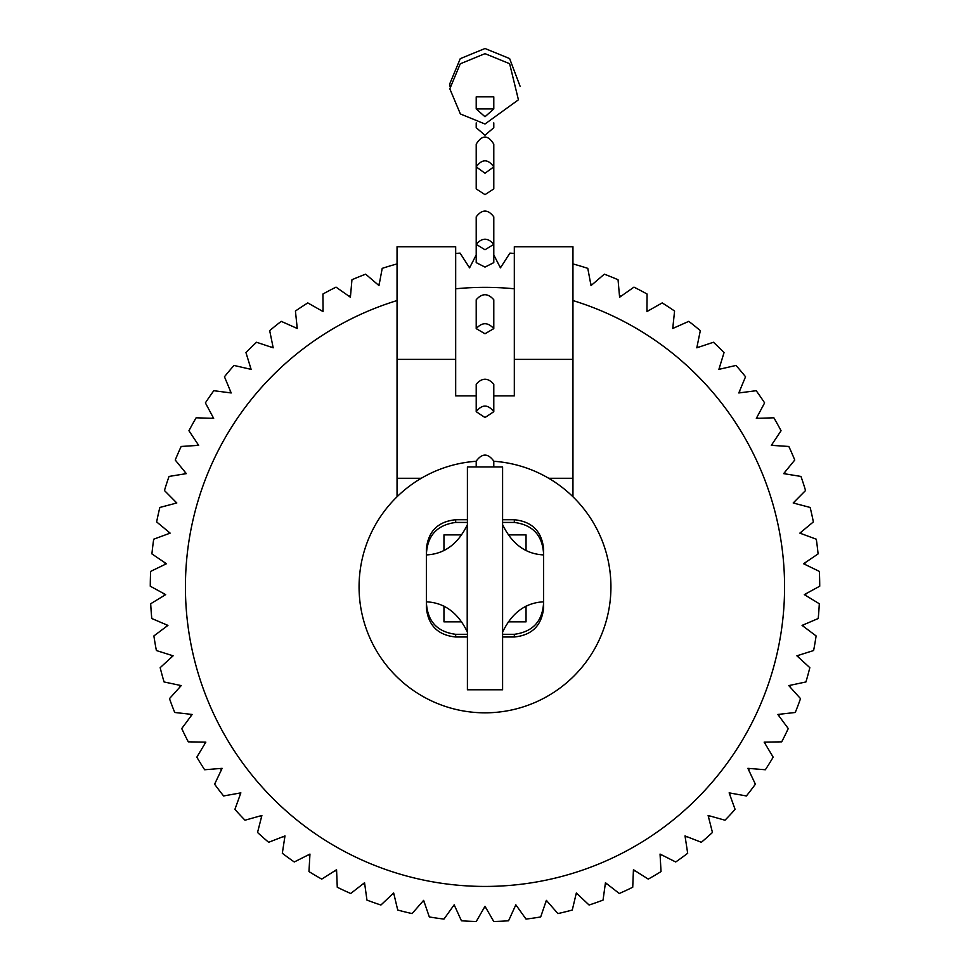 <?xml version="1.0" encoding="UTF-8"?>
<svg xmlns="http://www.w3.org/2000/svg" width="970" height="970" viewBox="0 0 970 970"><rect width="100%" height="100%" fill="white"/><g stroke="black" fill="none" stroke-linecap="round" stroke-linejoin="round"><path stroke-width="1.45" d="M493.791 262.627L485 267.089L476.209 262.627L476.209 244.343C482.066 237.517 487.934 237.517 493.791 244.343L485 249.763L476.209 244.343L476.209 216.843C482.066 209.144 487.934 209.144 493.791 216.843L493.791 262.627M514.318 395.857L493.791 395.857L514.318 395.857L514.318 359.385L572.955 359.385L572.955 246.732L514.318 246.732L514.318 359.385M455.682 395.857L476.209 395.857L455.682 395.857L455.682 246.732L397.045 246.732L397.045 359.385L455.682 359.385M572.955 496.761L572.955 359.385M397.045 496.761L397.045 359.385M397.045 478.283L421.271 478.283M548.729 478.283L572.955 478.283M493.791 461.271A125.93 125.93 0 0 1 610.93 586.899A125.93 125.93 0 0 1 487.934 712.792A125.93 125.93 0 0 1 359.203 592.755A125.93 125.93 0 0 1 476.209 461.271M396.403 264.107A334.723 334.723 0 0 0 382.216 268.35L378.979 285.592L365.666 274.171A334.723 334.723 0 0 0 351.952 279.748L350.4 297.232L336.044 287.144A334.723 334.723 0 0 0 322.925 294.031L323.071 311.564L307.805 302.919A334.723 334.723 0 0 0 295.426 311.043L297.256 328.478L281.227 321.349A334.723 334.723 0 0 0 269.684 330.625L273.188 347.806L256.553 342.252A334.723 334.723 0 0 0 245.956 352.595L251.109 369.364L234 365.447A334.723 334.723 0 0 0 224.458 376.76L231.2 392.959L213.8 390.704A334.723 334.723 0 0 0 205.385 402.889L213.667 418.361L196.134 417.791A334.723 334.723 0 0 0 188.944 430.741L198.668 445.339L181.16 446.467A334.723 334.723 0 0 0 175.243 460.035L186.349 473.627L169.023 476.44A334.723 334.723 0 0 0 164.451 490.529L176.807 502.981L159.844 507.455A334.723 334.723 0 0 0 156.643 521.921L170.15 533.124L153.696 539.211A334.723 334.723 0 0 0 151.914 553.906L166.428 563.752L150.641 571.403A334.723 334.723 0 0 0 150.277 586.207L165.676 594.61L150.702 603.752A334.723 334.723 0 0 0 151.781 618.52L167.919 625.395L153.891 635.932A334.723 334.723 0 0 0 156.388 650.53L173.109 655.817L160.171 667.663A334.723 334.723 0 0 0 164.063 681.946L181.22 685.596L169.483 698.63A334.723 334.723 0 0 0 174.733 712.477L192.169 714.453L181.742 728.567A334.723 334.723 0 0 0 188.301 741.844L205.846 742.123L196.825 757.17A334.723 334.723 0 0 0 204.646 769.756L222.13 768.337L214.612 784.196A334.723 334.723 0 0 0 223.597 795.958L240.863 792.866L234.91 809.368A334.723 334.723 0 0 0 244.998 820.208L261.888 815.467L257.547 832.466A334.723 334.723 0 0 0 268.642 842.287L284.986 835.934L282.318 853.273A334.723 334.723 0 0 0 294.298 861.978L309.951 854.073L308.969 871.593A334.723 334.723 0 0 0 321.737 879.099L336.566 869.726L337.269 887.247A334.723 334.723 0 0 0 350.703 893.491L364.55 882.724L366.951 900.099A334.723 334.723 0 0 0 380.919 905.022L393.662 892.97L397.724 910.042A334.723 334.723 0 0 0 412.104 913.582L423.635 900.354L429.322 916.953A334.723 334.723 0 0 0 443.981 919.087L454.166 904.816L461.441 920.785A334.723 334.723 0 0 0 476.234 921.5L485 906.307L493.766 921.5A334.723 334.723 0 0 0 508.559 920.785L515.834 904.816L526.019 919.087A334.723 334.723 0 0 0 540.678 916.953L546.365 900.354L557.895 913.582A334.723 334.723 0 0 0 572.276 910.042L576.338 892.97L589.081 905.022A334.723 334.723 0 0 0 603.049 900.099L605.45 882.724L619.296 893.491A334.723 334.723 0 0 0 632.731 887.247L633.434 869.726L648.263 879.099A334.723 334.723 0 0 0 661.031 871.593L660.049 854.073L675.702 861.978A334.723 334.723 0 0 0 687.681 853.273L685.014 835.934L701.359 842.287A334.723 334.723 0 0 0 712.453 832.466L708.112 815.467L725.002 820.208A334.723 334.723 0 0 0 735.09 809.368L729.137 792.866L746.403 795.958A334.723 334.723 0 0 0 755.387 784.196L747.87 768.337L765.354 769.756A334.723 334.723 0 0 0 773.175 757.17L764.154 742.123L781.699 741.844A334.723 334.723 0 0 0 788.258 728.567L777.831 714.453L795.267 712.477A334.723 334.723 0 0 0 800.517 698.63L788.78 685.596L805.937 681.946A334.723 334.723 0 0 0 809.829 667.663L796.891 655.817L813.612 650.53A334.723 334.723 0 0 0 816.11 635.932L802.081 625.395L818.219 618.52A334.723 334.723 0 0 0 819.298 603.752L804.324 594.61L819.723 586.207A334.723 334.723 0 0 0 819.359 571.403L803.572 563.752L818.086 553.906A334.723 334.723 0 0 0 816.303 539.211L799.85 533.124L813.357 521.921A334.723 334.723 0 0 0 810.156 507.455L793.193 502.981L805.549 490.529A334.723 334.723 0 0 0 800.977 476.44L783.651 473.627L794.757 460.035A334.723 334.723 0 0 0 788.84 446.467L771.332 445.339L781.056 430.741A334.723 334.723 0 0 0 773.866 417.791L756.333 418.361L764.615 402.889A334.723 334.723 0 0 0 756.2 390.704L738.801 392.959L745.542 376.76A334.723 334.723 0 0 0 736 365.447L718.891 369.364L724.044 352.595A334.723 334.723 0 0 0 713.447 342.252L696.812 347.806L700.316 330.625A334.723 334.723 0 0 0 688.773 321.349L672.744 328.478L674.574 311.043A334.723 334.723 0 0 0 662.195 302.919L646.929 311.564L647.075 294.031A334.723 334.723 0 0 0 633.956 287.144L619.6 297.232L618.048 279.748A334.723 334.723 0 0 0 604.334 274.171L591.021 285.592L587.784 268.35A334.723 334.723 0 0 0 573.597 264.107L572.955 264.774M514.318 253.461A334.723 334.723 0 0 0 509.929 253.109L500.435 267.853L493.791 254.952M476.209 254.952L469.565 267.853L460.071 253.109A334.723 334.723 0 0 0 455.682 253.461M484.163 907.75A320.852 320.852 0 0 0 485 907.75A320.852 320.852 0 0 0 485.837 907.75M515.143 906.332A320.852 320.852 0 0 0 516.792 906.174M545.831 901.93A320.852 320.852 0 0 0 547.468 901.615M575.95 894.595A320.852 320.852 0 0 0 577.55 894.122M605.219 884.373A320.852 320.852 0 0 0 606.759 883.755M633.374 871.387A320.852 320.852 0 0 0 634.853 870.611M660.134 855.734A320.852 320.852 0 0 0 661.528 854.825M685.269 837.583A320.852 320.852 0 0 0 686.566 836.54M708.524 817.079A320.852 320.852 0 0 0 709.713 815.915M729.695 794.43A320.852 320.852 0 0 0 730.774 793.157M748.585 769.853A320.852 320.852 0 0 0 749.531 768.47M765.015 743.553A320.852 320.852 0 0 0 765.827 742.098M778.825 715.799A320.852 320.852 0 0 0 779.492 714.272M789.895 686.833A320.852 320.852 0 0 0 790.404 685.256M798.116 656.945A320.852 320.852 0 0 0 798.48 655.32M803.415 626.402A320.852 320.852 0 0 0 803.621 624.741M805.743 595.483A320.852 320.852 0 0 0 805.779 593.81M805.076 564.479A320.852 320.852 0 0 0 804.954 562.818M801.414 533.694A320.852 320.852 0 0 0 801.135 532.057M794.806 503.406A320.852 320.852 0 0 0 794.369 501.793M785.3 473.893A320.852 320.852 0 0 0 784.706 472.341M772.993 445.436A320.852 320.852 0 0 0 772.253 443.945M757.994 418.3A320.852 320.852 0 0 0 757.121 416.894M740.449 392.741A320.852 320.852 0 0 0 739.443 391.419M720.516 369A320.852 320.852 0 0 0 719.388 367.775M698.388 347.284A320.852 320.852 0 0 0 697.139 346.181M674.271 327.811A320.852 320.852 0 0 0 672.925 326.829M648.384 310.752A320.852 320.852 0 0 0 646.941 309.903M620.97 296.274A320.852 320.852 0 0 0 619.454 295.571M592.282 284.501A320.852 320.852 0 0 0 590.706 283.955M501.332 266.447A320.852 320.852 0 0 0 499.671 266.374M470.329 266.374A320.852 320.852 0 0 0 468.668 266.447M379.294 283.955A320.852 320.852 0 0 0 377.718 284.501M350.546 295.571A320.852 320.852 0 0 0 349.03 296.274M323.058 309.903A320.852 320.852 0 0 0 321.616 310.752M297.075 326.829A320.852 320.852 0 0 0 295.729 327.811M272.861 346.181A320.852 320.852 0 0 0 271.612 347.284M250.612 367.775A320.852 320.852 0 0 0 249.484 369M230.557 391.419A320.852 320.852 0 0 0 229.55 392.741M212.879 416.894A320.852 320.852 0 0 0 212.006 418.3M197.747 443.945A320.852 320.852 0 0 0 197.007 445.436M185.294 472.341A320.852 320.852 0 0 0 184.7 473.893M175.631 501.793A320.852 320.852 0 0 0 175.194 503.406M168.865 532.057A320.852 320.852 0 0 0 168.586 533.694M165.046 562.818A320.852 320.852 0 0 0 164.924 564.479M164.221 593.81A320.852 320.852 0 0 0 164.257 595.483M166.379 624.741A320.852 320.852 0 0 0 166.585 626.402M171.52 655.32A320.852 320.852 0 0 0 171.884 656.945M179.595 685.256A320.852 320.852 0 0 0 180.105 686.833M190.508 714.272A320.852 320.852 0 0 0 191.175 715.799M204.173 742.098A320.852 320.852 0 0 0 204.985 743.553M220.469 768.47A320.852 320.852 0 0 0 221.415 769.853M239.226 793.157A320.852 320.852 0 0 0 240.305 794.43M260.287 815.915A320.852 320.852 0 0 0 261.476 817.079M283.434 836.54A320.852 320.852 0 0 0 284.731 837.583M308.472 854.825A320.852 320.852 0 0 0 309.866 855.734M335.147 870.611A320.852 320.852 0 0 0 336.626 871.387M363.241 883.755A320.852 320.852 0 0 0 364.781 884.373M392.45 894.122A320.852 320.852 0 0 0 394.05 894.595M422.532 901.615A320.852 320.852 0 0 0 424.169 901.93M453.208 906.174A320.852 320.852 0 0 0 454.857 906.332M443.957 606.104L443.957 621.855L461.647 621.855M461.647 534.882L443.957 534.882L443.957 550.633M467.407 525.037L467.213 525.037C457.864 544.134 444.248 554.088 426.363 554.913L426.363 601.824C444.248 602.649 457.864 612.603 467.213 631.7L467.407 631.7M502.593 631.7L502.593 525.037M502.787 525.037C512.136 544.134 525.752 554.088 543.636 554.913L543.636 601.824C525.752 602.649 512.136 612.603 502.787 631.7M502.593 689.779L502.593 466.97L467.407 466.97L467.407 689.779L502.593 689.779M467.213 525.037L467.213 631.7M426.363 554.913L426.363 549.056L426.363 554.913C427.152 535.767 436.924 524.94 455.682 522.442L467.407 522.442M426.363 601.824L426.363 607.681L426.363 601.824C427.176 621.043 436.949 631.87 455.682 634.307L455.682 636.999C437.943 635.204 428.17 625.432 426.363 607.681M526.043 550.633L526.043 534.882L508.353 534.882M508.353 621.855L526.043 621.855L526.043 606.104M543.636 601.824L543.636 607.681L543.636 601.824C542.848 620.982 533.076 631.797 514.318 634.307L502.593 634.307M543.636 554.913L543.636 549.056L543.636 554.913C542.824 535.695 533.051 524.867 514.318 522.442L502.593 522.442M467.407 634.307L455.682 634.307M485 194.643L476.209 188.907L476.209 166.888C482.078 158.813 487.934 158.813 493.791 166.888L485 173.23L476.209 166.888L476.209 144.13C482.078 134.684 487.934 134.684 493.791 144.13L493.791 188.907L485 194.643M493.791 122.887L493.791 127.7L485 135.242L476.209 127.7L476.209 122.887M476.209 108.931L476.209 96.842L493.791 96.842L493.791 108.931L485 116.739L476.209 108.931L493.791 108.931M476.209 328.624L476.209 299.754C482.066 293.073 487.934 293.073 493.791 299.754L493.791 328.624L485 333.753L476.209 328.624C482.078 322.113 487.934 322.113 493.791 328.624M476.209 411.704L476.209 384.229C482.078 377.572 487.934 377.572 493.791 384.229L493.791 411.704L485 417.524L476.209 411.704C482.078 404.199 487.934 404.199 493.791 411.704M476.209 466.97L476.209 461.138C482.078 453.087 487.934 453.087 493.791 461.138L493.791 466.97M397.045 300.554A299.536 299.536 0 0 0 485 886.434A299.536 299.536 0 0 0 572.955 300.554M514.318 288.793A299.536 299.536 0 0 0 455.682 288.793M514.318 634.307L514.318 636.999C532.057 635.204 541.83 625.432 543.636 607.681M543.636 549.056C541.83 531.305 532.057 521.533 514.318 519.738L514.318 522.442M467.407 519.738L455.682 519.738L455.682 522.442M514.318 519.738L502.593 519.738M514.318 636.999L502.593 636.999M467.407 636.999L455.682 636.999M455.682 519.738C437.943 521.533 428.17 531.305 426.363 549.056M449.91 86.233L449.825 83.675L460.265 58.661L485 48.5L509.626 58.564L520.09 86.257M485 124.002L460.374 113.951L449.825 88.828L460.265 63.802L485 53.653L509.626 63.705L518.429 99.801L485 124.002"/></g></svg>
